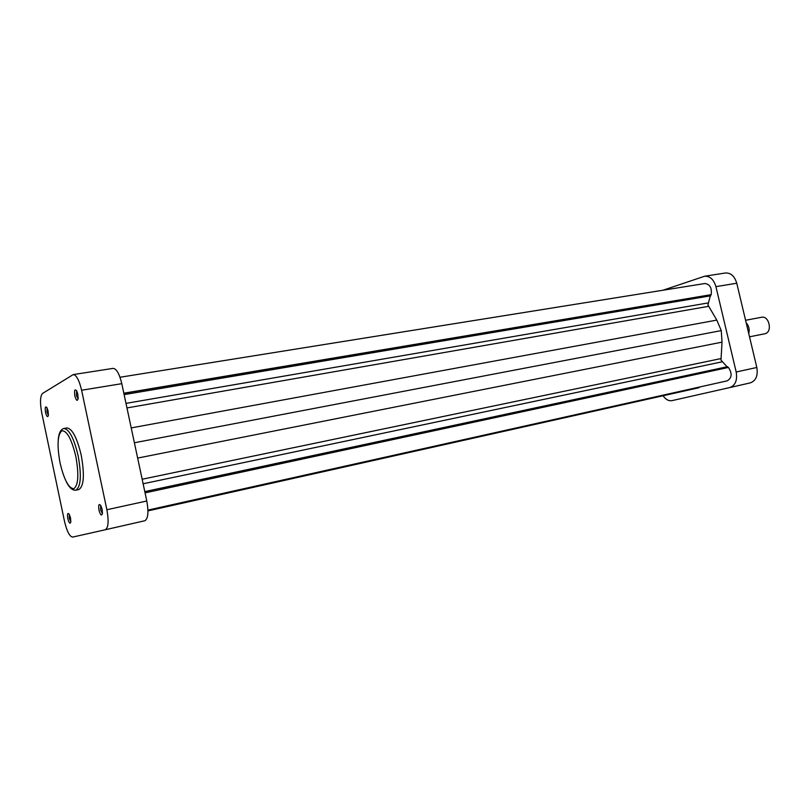<?xml version="1.0" encoding="UTF-8"?>
<svg xmlns="http://www.w3.org/2000/svg" width="810" height="810" viewBox="0 0 810 810"><rect width="100%" height="100%" fill="white"/><g stroke="black" fill="none" stroke-linecap="round" stroke-linejoin="round"><path stroke-width="1.21" d="M764.458 333.831L765.065 333.71C772.74 332.11 769.186 315.394 761.572 317.267L745.575 320.274M746.182 322.825C748.916 325.863 749.766 329.427 748.734 333.517M727.795 367.598L720.981 360.116L722.024 342.144L721.275 330.591L716.799 320.102L707.92 304.975L710.542 294.86L711.18 294.658C712.01 287.925 709.894 284.209 704.852 283.52L120.001 377.257M147.946 510.108L727.228 380.842C731.936 377.936 732.341 373.471 728.443 367.457L145.061 492.875M147.957 510.897L698.585 387.818L700.063 386.897M144.787 491.609L727.572 366.677M134.389 442.766L721.275 330.591M124.122 394.612L710.765 295.792M123.849 393.336L710.542 294.86M123.829 393.204L711.18 294.658M715.918 286.639C713.752 279.47 709.975 276.007 704.599 276.24L725.406 272.99C730.812 272.747 734.599 276.169 736.756 283.237L715.918 286.639L736.189 371.992L756.823 367.477L736.756 283.237M756.823 367.477C758.13 375.627 755.953 380.761 750.313 382.877L729.769 387.555M663.076 395.756C665.709 399.563 668.706 401.183 672.067 400.626L729.759 387.565C735.369 385.438 737.515 380.255 736.189 371.992M704.599 276.24L662.965 290.233M77.811 394.186L78.135 398.652C77.304 401.537 76.211 400.606 74.844 395.857C74.135 390.147 74.783 388.537 76.768 391.027L77.811 394.186M76.636 390.774L76.424 395.462L78.094 398.935M102.121 509.308L102.465 513.277C101.645 516.314 100.48 515.281 98.972 510.168C98.273 504.751 98.921 503.263 100.896 505.703L102.121 509.308M100.744 505.43L100.572 509.794L102.424 513.591M48.084 410.994L48.387 415.378C47.658 417.697 46.707 416.715 45.522 412.442C44.844 407.379 45.33 405.82 47 407.764L48.084 410.994M47.041 407.835L46.99 412.077L48.397 415.297M70.521 517.924L70.845 521.893C70.105 524.323 69.093 523.24 67.807 518.663C67.139 513.854 67.625 512.396 69.275 514.309L70.521 517.924M69.316 514.37L69.285 518.329L70.845 521.822M81.223 455.23C77.011 437.643 72.232 428.561 66.886 427.964L63.868 428.51C69.184 429.108 73.943 438.21 78.165 455.817C81.658 475.591 80.868 487.053 75.775 490.192L78.783 489.564C83.906 486.425 84.716 474.974 81.223 455.23M72.677 537.081L105.28 529.76C108.388 527.877 108.925 521.205 106.869 509.733L81.607 390.238C79.198 380.153 76.403 374.939 73.214 374.595L42.535 393.447C40.136 396.1 39.882 402.6 41.766 412.938L64.456 521.134C66.876 531.35 69.62 536.665 72.677 537.081M73.214 374.595L113.096 368.378C116.488 368.671 119.394 373.774 121.794 383.667L146.792 500.995C148.797 512.264 148.119 518.856 144.767 520.759L105.28 529.75L144.767 520.759M125.995 403.38L708.021 302.95M142.155 479.247L720.951 358.587M143.117 483.772L721.973 361.847M137.649 458.075L722.024 342.144M131.22 427.913L716.799 320.102M126.968 407.936L708.568 306.332M75.816 456.384C71.513 438.828 66.815 430.323 61.712 430.849C57.49 434.99 56.943 445.692 60.072 462.966C64.122 479.874 68.718 488.46 73.882 488.703C78.368 485.2 79.016 474.427 75.816 456.384M106.869 509.733L146.792 500.995M121.794 383.667L81.607 390.238M749.513 336.808L764.762 333.781M729.759 387.565L750.313 382.877M748.268 331.584L746.233 323.018M63.868 428.51C60.709 429.371 58.836 433.067 58.239 439.617M66.41 481.98C69.407 487.822 72.525 490.566 75.775 490.192"/></g></svg>
